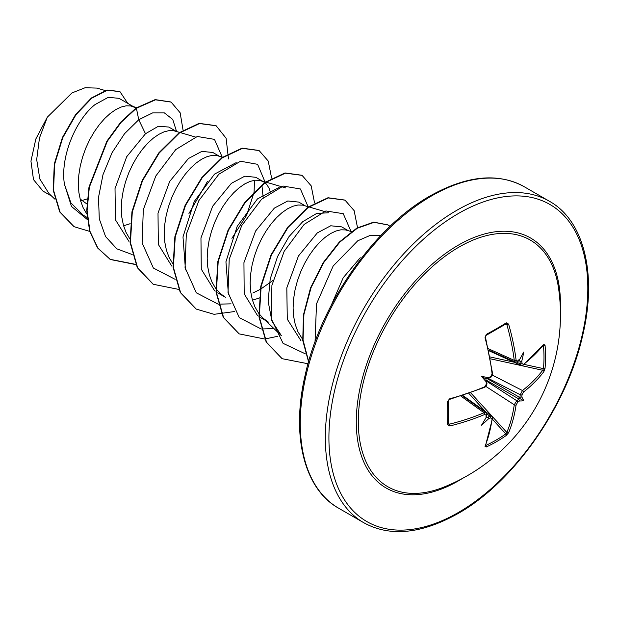 <?xml version="1.0" encoding="UTF-8"?>
<svg xmlns="http://www.w3.org/2000/svg" width="619" height="619" viewBox="0 0 619 619"><rect width="100%" height="100%" fill="white"/><g stroke="black" fill="none" stroke-linecap="round" stroke-linejoin="round"><path stroke-width="0.93" d="M488.631 350.091L515.232 362.045L514.257 360.366A183.944 108.944 -121.3 0 0 506.829 324.565L505.793 323.938A1.269 0.805 -121.8 0 0 506.071 323.861L506.071 323.861A1.269 0.805 -121.8 0 0 506.296 322.839L508.609 324.101A185.205 109.695 58.7 0 1 516.099 360.142L517.662 361.047A185.375 97.291 -4.2 0 0 519.496 359.747A136.149 23.004 -57.8 0 0 523.767 352.01A136.149 134.099 -47.6 0 1 521.786 361.07A185.375 115.946 55.5 0 1 522.034 363.57L523.465 364.398A1.269 0.836 52.2 0 1 523.225 365.063L543.095 345.108M523.465 364.398A185.205 104.093 -1.3 0 0 543.838 344.435L545.045 345.209A185.127 142.919 30.8 0 1 545.563 356.861A185.127 142.919 30.8 0 1 545.045 368.313A1.269 0.751 -174.8 0 1 543.474 368.638A183.866 141.944 -149.2 0 0 543.985 357.271A183.866 141.944 -149.2 0 0 543.474 345.696L543.188 345.642M443.63 487.192L443.63 487.192A142.424 82.234 -60 0 1 358.594 412.455A142.424 82.234 -60 0 1 459.004 247.089A142.424 82.234 -60 0 1 558.539 288.168L558.539 288.168A185.607 185.607 0 0 1 443.63 487.192M545.045 368.313L543.838 371.686A185.205 109.687 -178.7 0 1 523.465 392.09L522.034 394.729A185.375 115.946 55.5 0 1 521.786 396.988A136.149 59.664 -8.2 0 1 523.767 400.779A136.149 59.664 -111.8 0 1 519.496 400.95A185.375 115.946 -175.5 0 1 517.662 402.296L516.099 404.857A185.205 109.695 58.7 0 1 508.609 432.704L506.296 435.436A185.127 142.919 -150.8 0 1 496.639 441.602A185.127 142.919 -150.8 0 1 486.286 446.988L485.01 446.322A1.269 0.952 22 0 0 485.435 445.904L492.569 418.165L491.765 416.107L462.857 395.51M485.01 446.322A185.205 104.093 -118.7 0 0 492.113 418.699L490.681 417.879A1.269 0.658 -114.7 0 0 489.969 416.192L491.772 416.1M490.681 417.879A185.375 115.946 -175.5 0 1 488.391 418.916A136.149 134.099 -72.4 0 1 481.536 425.16A136.149 23.004 -62.2 0 0 486.101 417.593A185.375 97.291 -115.8 0 0 486.31 415.349L484.747 414.444A185.205 109.687 -178.7 0 1 449.789 425.988L447.537 424.611A185.127 49.211 -101.2 0 0 447.537 401.507L449.789 398.737A185.205 104.093 -1.3 0 0 484.747 386.751L486.31 384.198A185.375 97.291 -115.8 0 0 486.101 381.668A136.149 51.423 -109.7 0 1 481.536 376.391A136.149 51.431 -10.3 0 1 488.391 377.706A185.375 97.291 -4.2 0 0 490.681 376.623L492.113 373.992A185.205 104.093 -118.7 0 0 485.01 337.719L486.286 334.392A185.127 49.211 -18.8 0 0 496.639 328.619A185.127 49.211 -18.8 0 0 506.296 322.839M360.243 257.728L343.236 277.699L331.25 305.299M80.617 200.951L87.233 198.908M86.861 203.961L80.083 198.962M133.449 106.654L119.034 98.328L108.248 97.338L95.017 104.603C76.385 119.158 60.004 156.212 64.422 184.207L70.876 202.846L83.248 215.219L87.117 217.455M134.687 107.366L130.733 105.926L126.175 105.81L121.138 107.041L115.784 109.586L110.275 113.409L104.758 118.438L99.404 124.543L94.374 131.615L89.809 139.476L85.863 147.949L82.644 156.855L80.261 165.969L78.806 175.1L78.334 184.036L78.892 192.563L80.485 200.486L83.101 207.636L86.869 214.073M123.583 225.788L130.183 223.707M176.407 131.452L168.77 127.042L158.371 126.253L145.48 133.743L126.694 156.723L115.026 188.524L115.413 219.776L128.93 241.364M179.618 132.389L173.684 130.725L169.126 130.609L164.089 131.839L158.743 134.385L153.226 138.207L147.709 143.229L142.355 149.341L137.325 156.414L132.768 164.267L128.814 172.747L125.595 181.646L123.212 190.768L121.757 199.898L121.293 208.835L121.842 217.362L123.436 225.285L126.052 232.434L129.82 238.872M219.358 156.251L212.843 152.491L201.864 151.384L188.431 158.534L169.683 181.468L158.007 213.168L158.332 244.428L171.742 266.062M223.026 157.327L216.635 155.524L212.077 155.408L207.048 156.638L201.693 159.184L196.177 163.006L190.66 168.028L185.313 174.14L180.276 181.205L175.719 189.066L171.765 197.546L168.546 206.444L166.171 215.567L164.708 224.697L164.244 233.626L164.801 242.161L166.387 250.084L169.01 257.233L172.778 263.671M264.739 182.551L255.794 177.289L244.822 176.183L231.382 183.332L212.627 206.274L200.958 237.967L201.276 269.164L214.654 290.822M263.539 181.754L259.593 180.322L255.028 180.206L249.999 181.437L244.644 183.982L239.127 187.805L233.618 192.826L228.264 198.939L223.227 206.003L218.669 213.864L214.716 222.345L211.497 231.243L209.121 240.365L207.667 249.496L207.195 258.425L207.752 266.951L209.346 274.882L211.961 282.032L215.729 288.469M216.101 288.972L220.085 293.375L225.455 297.321L217.71 292.849M252.436 300.184L259.036 298.103M259.431 297.948L260.607 297.468M305.26 205.841L298.753 202.088L287.773 200.982L274.333 208.131L255.616 230.995L243.94 262.642L244.188 293.847L257.489 315.535M308.471 206.785L302.544 205.121L297.979 205.005L292.949 206.228L287.595 208.781L282.078 212.603L276.569 217.625L271.215 223.738L266.185 230.802L261.62 238.663L257.666 247.143L254.448 256.042L252.072 265.164L250.618 274.294L250.146 283.223L250.703 291.75L252.297 299.681L254.912 306.831L258.68 313.268M259.052 313.771L263.044 318.174L268.406 322.12L260.661 317.648M348.211 230.639L341.703 226.879L330.724 225.78L317.292 232.93L298.443 256.018L286.814 287.866L287.278 319.172L300.95 340.713M351.422 231.583L345.495 229.92L340.93 229.804L335.9 231.026L330.546 233.58L325.037 237.402L319.52 242.424L314.166 248.536L309.136 255.601L304.571 263.462L300.625 271.942L297.406 280.84L295.023 289.963L293.568 299.093L293.097 308.022L293.654 316.549L295.248 324.48L297.863 331.629L302.645 339.39M263.191 197.763L261.914 185.213M270.356 192.153L269.141 188.354L266.758 184.462L265.048 182.791M252.862 293.004L260.204 289.398M260.645 289.15L272.994 280.438M51.632 196.091L42.974 191.093L33.496 179.611L30.95 161.149L35.84 138.965L47.338 117.146L71.99 92.927L85.074 87.751L96.812 88.084L105.153 90.529M47.338 117.146L39.477 137.96L36.683 159.586L39.848 179.03L48.994 193.577L54.751 199.07M145.48 133.743L138.749 119.73L152.599 112.906L164.399 112.906L172.724 119.428L176.57 131.499M87.333 219.528L71.495 206.467L64.422 184.207M132.187 254.533L116.836 248.83L105.547 236.535L99.288 218.832L98.491 197.476L103.002 174.643L112.085 152.645L124.535 133.704L138.749 119.73L136.404 108.248L155.516 99.821L171.107 102.089L180.144 112.782L183.054 130.091M89.701 231.413L74.087 226.686L60.12 212.178L53.52 190.234L54.673 164.128L62.782 137.673L76.029 114.631L91.852 98.135L107.404 90.235L119.954 91.635L127.762 103.365M136.041 108.039L120.736 122.167L106.925 141.109L88.981 187.039L86.745 210.267L89.616 231.119L97.531 247.91L110.329 259.493L97.887 248.118L89.972 231.328L87.101 210.468L89.337 187.24L107.28 141.318L121.1 122.376L136.404 108.248L136.041 108.039L155.16 99.613L170.929 101.988M73.909 226.585L59.757 211.977L53.157 190.025L54.317 163.919L62.426 137.472L75.665 114.422L91.496 97.926L107.048 90.034L119.769 91.535M262.611 317.771L281.39 335.668L271.911 321.021L268.135 301.329L270.209 278.937L277.583 256.483L288.996 236.62L302.706 221.71L316.649 213.462L328.759 212.75M228.442 294.806L225.935 261.76L237.185 226.33L257.442 198.931L279.138 187.425M185.483 269.977L182.992 236.93L194.242 201.508L214.483 174.132L236.187 162.635M254.455 180.284L254.115 191.735M254.014 192.408L246.656 215.265L231.901 238.33M207.473 181.437L188.95 213.524M222.182 157.079L214.483 139.368L197.314 136.482L175.711 149.612L155.802 176.02L143.306 209.725L142.122 242.95L153.373 268.035L175.146 279.331M265.156 182.249L257.612 164.321L240.505 161.226L218.871 174.21L198.885 200.571L186.304 234.315L185.05 267.625L196.293 292.802L218.097 304.13M218.406 304.169L231.034 303.836M308.084 206.676L300.393 188.965L283.216 186.079L261.613 199.21L241.704 225.618L229.208 259.315L228.024 292.539L239.274 317.632L261.048 328.929M261.365 328.968L273.985 328.627M351.035 231.475L343.251 213.687L325.888 210.955L304.107 224.442L284.183 251.291L271.911 285.336L271.199 318.607L283.076 343.344L305.453 353.89M380.778 235.607L370.077 235.452L357.774 240.776L333.154 266.031L316.51 303.875L315.032 341.943M110.329 259.493L135.77 264.607M228.481 158.928L226.113 138.254L216.163 125.765L199.496 123.56L179.355 133.046L159.215 153.017L142.54 180.671L132.296 212.031L130.439 242.563L137.658 267.849L153.272 284.283L178.721 289.406M271.609 178.11L268.236 161.048L259.113 150.564L242.447 148.359L222.298 157.845L202.158 177.823L185.491 205.477L175.247 236.837L173.39 267.362L180.609 292.655L196.223 309.082L214.097 314.32L234.748 311.512M314.56 202.908L311.187 185.847L302.072 175.363L285.398 173.158L265.257 182.644L245.109 202.622L228.442 230.276L218.198 261.644L216.341 292.168L223.567 317.462L239.189 333.889L264.63 339.003M264.878 338.98L277.699 336.31M357.519 227.707L354.145 210.653L345.031 200.161L328.364 197.948L308.216 207.435L288.067 227.413L271.401 255.067L261.148 286.435L259.291 316.974L266.526 342.261L282.148 358.695L308.03 363.755M390.055 226.345L387.981 224.96L374.1 222.329L357.341 228.218L339.816 242.114L323.698 262.634L311.055 287.657L303.921 314.475L303.039 339.978L308.657 361.527M109.973 259.291L135.669 264.375M215.985 125.665L199.14 123.351L178.999 132.837L158.851 152.808L142.184 180.462L131.94 211.822L130.075 242.354L137.302 267.648L153.094 284.183M258.935 150.456L242.083 148.15L221.942 157.644L201.802 177.614L185.135 205.268L174.891 236.628L173.034 267.16L180.253 292.447L196.045 308.982M301.886 175.254L285.042 172.949L264.893 182.435L244.753 202.413L228.086 230.067L217.842 261.435L215.985 291.967L223.211 317.253L239.004 333.78M344.853 200.061L328 197.747L307.86 207.226L287.711 227.204L271.037 254.866L260.792 286.233L258.935 316.766L266.17 342.052L281.97 358.587M387.804 224.859L373.69 222.128L356.853 228.086L339.266 242.099L323.126 262.766L310.514 287.936L303.472 314.854L302.745 340.388L308.556 361.867M488.755 350.656L521.043 365.403L520.215 363.794A184.114 115.157 -124.5 0 0 519.945 361.047L518.807 359.817M490.681 376.623A1.269 0.642 -115.6 0 1 490.441 377.342L485.814 378.859L486.813 383.625A1.269 0.642 175.6 0 1 486.31 384.198M485.814 416.958L487.455 417.322A184.114 115.157 4.5 0 0 489.969 416.192L486.735 413.887M516.099 404.857A1.269 0.828 -171.8 0 1 514.257 404.772L516.764 400.717A184.114 115.157 4.5 0 0 518.776 399.24L518.807 397.909L519.945 397.22A184.114 115.157 -124.5 0 0 520.215 394.744L522.475 390.543A183.944 108.944 1.3 0 0 542.708 370.278L543.474 368.638L524.084 364.39M506.133 323.83L486.132 335.366A1.269 0.658 -118.3 0 0 486.286 334.392M448.311 423.969L448.303 423.907A1.269 0.805 -178.2 0 1 447.537 424.611M448.241 400.679A1.269 0.658 178.3 0 1 448.311 400.88L448.303 423.907A1.269 0.805 -178.2 0 0 448.241 423.628L449.301 424.208A1.269 0.426 76.1 0 1 449.789 425.988M506.296 435.436A1.269 0.751 -125.2 0 0 505.793 433.911L506.829 432.426A183.944 108.944 -121.3 0 0 514.257 404.772L485.528 386.202M448.349 422.56L449.301 424.208A183.944 108.944 1.3 0 0 484.019 412.749L485.954 412.741L462.3 395.688M516.602 362.146L520.215 363.794A1.269 0.658 -5.3 0 0 522.034 363.57M543.838 344.435A1.269 0.952 38 0 1 543.683 345.015M519.945 361.047C520.633 362.254 521.244 362.254 521.786 361.07M545.045 345.209A1.269 0.704 175 0 1 543.474 345.696M519.496 359.747L518.776 360.374M518.784 360.8L517.414 361.767A1.269 0.805 -124.9 0 0 517.662 361.047M543.838 371.686A1.269 0.936 -142.8 0 0 542.708 370.278L490.38 358.811M488.329 348.706L514.257 360.366A1.269 0.619 -7.1 0 0 516.099 360.142M523.465 392.09A1.269 0.828 -128.2 0 0 522.475 390.543L492.36 375.114M504.926 324.565L506.829 324.565A1.269 0.426 -16.1 0 0 508.609 324.101M522.034 394.729A1.269 0.797 -174.2 0 1 520.215 394.744L488.182 378.333M521.786 396.988L519.945 397.22M485.923 335.413A1.269 0.658 -118.3 0 0 486.132 335.366L485.482 337.231A1.269 0.41 164.8 0 1 485.01 337.719M518.776 399.24L519.496 400.95M517.662 402.296A1.269 0.797 -125.8 0 0 516.764 400.717L486.542 381.18M485.482 337.231L492.569 373.435A1.269 0.611 173.3 0 1 492.113 373.992M508.609 432.704A1.269 0.936 -157.2 0 1 506.829 432.426L470.734 392.841M486.286 446.988A1.269 0.704 -115 0 0 485.923 445.378A183.866 141.944 29.2 0 0 505.793 433.911L492.415 419.241M447.537 401.507A1.269 0.658 178.3 0 0 448.311 400.88L449.595 399.387C449.804 398.992 447.351 400.926 449.595 399.387L484.499 387.424C486.232 386.449 486.998 385.188 486.813 383.625C487.447 383.525 486.681 384.794 484.499 387.424L484.499 387.424A1.269 0.611 -113.3 0 0 484.747 386.751M492.113 418.699A1.269 0.836 7.8 0 0 492.569 418.165M449.595 399.387A1.269 0.41 -104.8 0 0 449.789 398.737M488.391 418.916C489.149 417.856 488.84 417.322 487.455 417.322M486.286 416.649L486.101 417.593M486.31 415.349A1.269 0.805 4.9 0 0 486.813 414.776L485.946 412.749M460.954 396.114L484.019 412.749A1.269 0.619 67.1 0 1 484.747 414.444M481.536 376.391L485.814 378.859M523.767 400.779L518.807 397.909M462.517 478.394A144.366 83.356 -60 0 1 458.362 480.893A144.366 83.356 -60 0 1 356.281 421.949A144.366 83.356 -60 0 1 458.362 245.139A144.366 83.356 -60 0 1 560.365 308.92M458.362 512.493A183.077 105.702 -60 0 1 328.913 437.757A183.077 105.702 -60 0 1 458.362 213.532A183.077 105.702 -60 0 1 587.818 288.276A183.077 105.702 -60 0 1 458.362 512.493M338.717 508.253L363.771 522.722A185.607 107.157 -60 0 1 335.32 373.992A185.607 107.157 -60 0 1 456.574 210.437A185.607 107.157 -60 0 1 549.378 201.245L524.324 186.776A185.607 107.157 120 0 0 431.52 195.968A185.607 107.157 120 0 0 310.266 359.523A185.607 107.157 120 0 0 338.717 508.253C304.618 489.459 290.737 436.38 305.167 375.122C320.611 303.875 374.1 227.25 430.251 195.844C466.881 175.44 498.241 172.422 524.324 186.776M519.743 360.653L519.101 360.405M486.472 416.92L487.014 417.345M485.451 411.604L468.923 393.475M518.854 398.969L486.116 380.066M487.014 378.526L519.743 397.421M490.031 356.931L513.987 362.177M363.771 522.722C389.854 537.075 421.206 534.05 457.843 513.654C513.631 482.433 566.834 406.59 582.626 335.707C597.536 273.908 583.74 220.171 549.378 201.245M324.279 211.435L308.927 206.924M285.808 187.952L265.977 182.125M265.52 181.986L260.916 180.64M195.426 137.039L180.075 132.528M136.691 107.598L132.056 106.244M521.043 365.388L523.225 365.063M517.414 361.767L515.225 362.03M490.441 377.342C490.604 378.101 491.316 376.801 492.569 373.435L491.943 375.973L491.053 376.963C489.521 378.797 490.031 377.621 492.569 373.435L492.128 374.162M485.226 445.347L485.435 445.904M486.658 416.448L486.813 414.776"/></g></svg>
